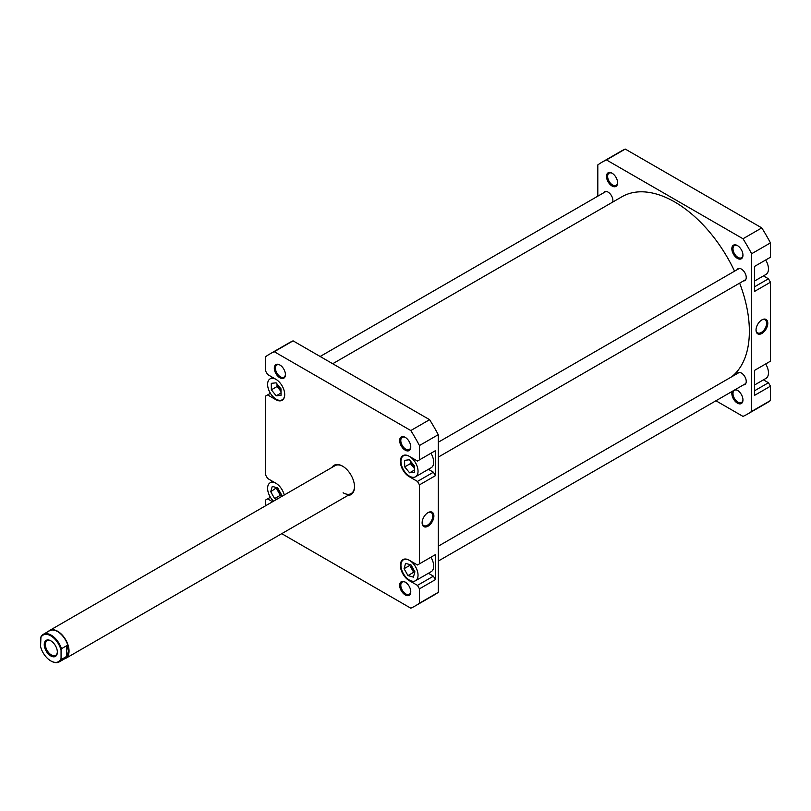 <?xml version="1.0" encoding="UTF-8"?>
<svg xmlns="http://www.w3.org/2000/svg" width="811" height="811" viewBox="0 0 811 811"><rect width="100%" height="100%" fill="white"/><g stroke="black" fill="none" stroke-linecap="round" stroke-linejoin="round"><path stroke-width="1.22" d="M332.703 363.733L621.946 196.749A105.562 60.947 60 0 1 675.391 202.355A105.562 60.947 60 0 1 734.553 271.178M739.652 283.12A105.562 60.947 60 0 1 731.502 376.892M276.014 379.366A12.084 6.975 -120 0 0 270.114 378.849A12.084 6.975 -120 0 0 268.259 388.54A12.084 6.975 -120 0 0 276.156 399.184A12.084 6.975 -120 0 0 282.198 399.782A12.084 6.975 -120 0 0 284.702 394.41M409.484 580.118A12.084 6.975 -120 0 0 415.536 580.717A12.084 6.975 -120 0 0 417.381 571.035A12.084 6.975 -120 0 0 409.484 560.381A12.084 6.975 -120 0 0 403.442 559.783A12.084 6.975 -120 0 0 401.597 569.464A12.084 6.975 -120 0 0 409.484 580.118M415.536 580.717L431.199 571.674A12.084 6.975 -120 0 0 430.905 557.228M409.484 476.169A12.084 6.975 -120 0 0 415.536 476.767A12.084 6.975 -120 0 0 417.381 467.075A12.084 6.975 -120 0 0 409.484 456.431A12.084 6.975 -120 0 0 403.442 455.833A12.084 6.975 -120 0 0 401.597 465.514A12.084 6.975 -120 0 0 409.484 476.169M415.536 476.767L431.199 467.714A12.084 6.975 -120 0 0 430.905 453.268M405.216 450.176A7.857 4.531 60 0 1 399.661 440.555A7.857 4.531 60 0 1 405.216 437.342L405.216 437.342A7.857 4.531 60 0 1 410.771 446.973A7.857 4.531 60 0 1 405.216 450.176M405.51 437.524A7.056 4.075 -120 0 0 402.256 437.322A7.056 4.075 -120 0 0 401.181 442.978A7.056 4.075 -120 0 0 405.784 449.193A7.056 4.075 -120 0 0 409.312 449.537A7.056 4.075 -120 0 0 410.761 446.628M405.216 594.919A7.857 4.531 60 0 1 399.661 585.299A7.857 4.531 60 0 1 405.216 582.095L405.216 582.095A7.857 4.531 60 0 1 410.771 591.716A7.857 4.531 60 0 1 405.216 594.919M405.51 582.268A7.056 4.075 -120 0 0 402.256 582.075A7.056 4.075 -120 0 0 401.181 587.722A7.056 4.075 -120 0 0 405.784 593.936A7.056 4.075 -120 0 0 409.312 594.281A7.056 4.075 -120 0 0 410.761 591.371M279.866 377.804A7.857 4.531 60 0 1 274.311 368.184A7.857 4.531 60 0 1 279.866 364.97L279.866 364.97A7.857 4.531 60 0 1 285.421 374.601A7.857 4.531 60 0 1 279.866 377.804M280.15 365.153A7.056 4.075 -120 0 0 276.906 364.95A7.056 4.075 -120 0 0 275.821 370.607A7.056 4.075 -120 0 0 280.434 376.821A7.056 4.075 -120 0 0 283.962 377.166A7.056 4.075 -120 0 0 285.411 374.256M331.902 467.481A16.919 9.773 60 0 1 342.536 466.132L342.536 466.132A16.919 9.773 60 0 1 354.508 486.853A16.919 9.773 60 0 1 348.02 495.399M342.83 466.305A16.119 9.306 -120 0 0 335.055 465.666L49.583 630.471A16.119 9.306 60 0 1 57.642 631.272A16.119 9.306 60 0 1 68.175 645.475A16.119 9.306 60 0 1 65.701 658.39A16.119 9.306 60 0 1 64.333 658.948M428.005 512.633L428.005 512.633A8.313 4.795 -60 0 1 433.885 516.029A8.313 4.795 -60 0 1 428.005 526.207A8.313 4.795 -60 0 1 422.125 522.821A8.313 4.795 -60 0 1 428.005 512.633L428.005 512.633M422.136 522.477A7.502 4.339 120 0 0 423.687 525.599A7.502 4.339 120 0 0 427.438 525.224A7.502 4.339 120 0 0 432.344 518.614A7.502 4.339 120 0 0 431.188 512.593A7.502 4.339 120 0 0 427.711 512.816M411.39 462.219A5.636 3.254 -120 0 0 414.289 466.974M411.238 565.308A5.636 3.254 -120 0 0 414.522 571.116M278.051 385.225A5.636 3.254 -120 0 0 280.981 390.02M277.899 488.313A5.636 3.254 -120 0 0 281.184 494.132M428.411 573.276L433.419 576.175L435.416 579.622L435.416 554.623L433.419 555.778M428.411 469.326L433.419 472.215L435.416 475.672L435.416 450.673L433.419 451.818M281.731 533.668L410.802 608.189A145.443 83.979 -120 0 0 415.262 605.908L434.067 595.051A145.443 83.979 -120 0 0 438.264 592.334L438.264 434.676A145.443 83.979 -120 0 0 429.607 419.682L293.075 340.853A145.443 83.979 -120 0 0 288.615 343.134L269.82 353.991A145.443 83.979 -120 0 0 265.613 356.708L265.613 371.063L267.61 374.51L275.872 379.284A12.489 7.208 -120 0 1 284.032 390.294A12.489 7.208 -120 0 1 282.116 400.299A12.489 7.208 -120 0 1 275.872 399.681L267.61 394.906L265.613 396.062L265.613 475.013L267.61 478.47L275.872 483.234A12.489 7.208 -120 0 1 284.235 494.994M270.408 497.255L267.61 498.866L272.577 501.735M267.61 498.866L265.613 500.012L265.613 505.75M415.262 605.908A145.443 83.979 -120 0 0 419.459 603.191L419.459 588.837L417.462 585.38L433.419 576.175M435.416 475.672L419.459 484.887L419.459 563.838L417.462 564.983L409.2 560.219A12.489 7.208 -120 0 0 402.955 559.6A12.489 7.208 -120 0 0 401.039 569.606A12.489 7.208 -120 0 0 409.2 580.615L417.462 585.38M419.459 484.887L417.462 481.43L433.419 472.215M293.075 340.853L274.27 351.71L410.802 430.54A145.443 83.979 -120 0 1 419.459 445.533L419.459 459.878L417.462 461.033L409.2 456.258A12.489 7.208 -120 0 0 402.955 455.64A12.489 7.208 -120 0 0 401.039 465.656A12.489 7.208 -120 0 0 409.2 476.655L417.462 481.43M274.27 351.71A145.443 83.979 -120 0 0 269.82 353.991M435.416 579.622L419.459 588.837M438.264 592.334L419.459 603.191M419.459 445.533L438.264 434.676M419.459 459.878L435.416 450.673M419.459 563.838L435.416 554.623M410.802 430.54L429.607 419.682M343.104 492.774A16.119 9.306 -120 0 0 351.163 493.575A16.119 9.306 -120 0 0 354.498 486.519M270.408 393.294L267.61 394.906M404.577 460.364L404.709 466.893L409.616 472.823L414.391 472.225L414.269 465.696L409.362 459.766L404.577 460.364M405.591 563.371L404.06 568.693L407.963 575.577L413.387 577.128L414.908 571.806L411.015 564.922L405.591 563.371M280.991 496.869L281.579 494.842L277.697 487.948L272.273 486.387L270.732 491.699L274.615 498.593L276.886 499.241M276.014 483.326A12.084 6.975 -120 0 0 270.114 482.809A12.084 6.975 -120 0 0 273.55 501.168M271.29 383.329L271.34 389.827L276.216 395.809L281.032 395.302L280.971 388.814L276.105 382.833L271.29 383.329M410.356 460.972L410.407 463.608L404.709 466.893M414.35 470.096L409.616 472.823M410.407 463.608L414.32 468.332M409.991 564.628L409.768 565.409L404.06 568.693M409.768 565.409L413.661 572.292L414.685 572.586M413.661 572.292L407.963 575.577M277.017 383.958L277.038 386.533L271.34 389.827M281.011 393.041L276.216 395.809M277.038 386.533L280.991 391.389M276.652 487.654L270.732 491.699M276.429 488.415L280.312 495.298L281.366 495.602M280.312 495.298L274.615 498.593M765.665 260.007A12.084 6.975 60 0 1 765.949 274.453L754.494 281.062M765.665 363.957A12.084 6.975 60 0 1 765.949 378.402L754.494 385.022M735.324 389.574A7.857 4.531 60 0 1 737.402 390.304A7.857 4.531 60 0 1 742.957 399.924A7.857 4.531 60 0 1 737.402 403.138A7.857 4.531 60 0 1 732.252 391.348M737.696 390.486A7.056 4.075 -120 0 0 734.442 390.284A7.056 4.075 -120 0 0 733.367 395.94A7.056 4.075 -120 0 0 737.969 402.144A7.056 4.075 -120 0 0 741.497 402.499A7.056 4.075 -120 0 0 742.947 399.59M737.402 258.385A7.857 4.531 60 0 1 731.846 248.764A7.857 4.531 60 0 1 737.402 245.561L737.402 245.561A7.857 4.531 60 0 1 742.957 255.181A7.857 4.531 60 0 1 737.402 258.385M737.696 245.733A7.056 4.075 -120 0 0 734.442 245.54A7.056 4.075 -120 0 0 733.367 251.187A7.056 4.075 -120 0 0 737.969 257.401A7.056 4.075 -120 0 0 741.497 257.756A7.056 4.075 -120 0 0 742.947 254.836M612.052 186.013A7.857 4.531 60 0 1 606.496 176.392A7.857 4.531 60 0 1 612.052 173.189L612.052 173.189A7.857 4.531 60 0 1 617.607 182.81A7.857 4.531 60 0 1 612.052 186.013M612.346 173.361A7.056 4.075 -120 0 0 609.091 173.169A7.056 4.075 -120 0 0 608.017 178.815A7.056 4.075 -120 0 0 612.619 185.03A7.056 4.075 -120 0 0 616.147 185.384A7.056 4.075 -120 0 0 617.597 182.465M761.904 333.433A8.313 4.795 -60 0 1 756.024 330.047A8.313 4.795 -60 0 1 761.904 319.869L761.904 319.869A8.313 4.795 -60 0 1 767.784 323.254A8.313 4.795 -60 0 1 761.904 333.433M756.034 329.702A7.502 4.339 120 0 0 757.575 332.824A7.502 4.339 120 0 0 761.336 332.449A7.502 4.339 120 0 0 766.233 325.84A7.502 4.339 120 0 0 765.087 319.818A7.502 4.339 120 0 0 761.61 320.041M737.006 269.759A6.853 3.954 60 0 1 737.969 268.745A6.853 3.954 60 0 1 741.386 269.08A6.853 3.954 60 0 1 745.867 275.122A6.853 3.954 60 0 1 744.812 280.606A6.853 3.954 60 0 1 743.454 280.92M737.006 373.709A6.853 3.954 60 0 1 737.969 372.695A6.853 3.954 60 0 1 741.386 373.04A6.853 3.954 60 0 1 745.867 379.072A6.853 3.954 60 0 1 744.812 384.556A6.853 3.954 60 0 1 743.454 384.88M603.678 192.785A6.853 3.954 60 0 1 604.631 191.761A6.853 3.954 60 0 1 608.057 192.106A6.853 3.954 60 0 1 612.66 202.101M597.808 196.171L597.808 164.917A145.443 83.979 60 0 1 602.005 162.2L620.8 151.343A145.443 83.979 60 0 1 625.261 149.072L761.793 227.901A145.443 83.979 60 0 1 770.45 242.884L770.45 257.239L754.494 266.454L754.494 291.453L770.45 282.238L768.453 278.781L763.445 275.892M770.45 282.238L770.45 361.189L754.494 370.404L754.494 395.403L770.45 386.198L768.453 382.741L763.445 379.852M602.005 162.2A145.443 83.979 60 0 1 606.456 159.929L742.998 238.758A145.443 83.979 60 0 1 751.645 253.742L751.645 411.4A145.443 83.979 60 0 1 747.448 414.127A145.443 83.979 60 0 1 742.998 416.398L715.931 400.776M747.448 414.127L766.253 403.27A145.443 83.979 60 0 0 770.45 400.543L770.45 386.198M751.645 253.742L770.45 242.884M770.45 400.543L751.645 411.4M606.456 159.929L625.261 149.072M761.793 227.901L742.998 238.758M754.494 286.841L768.453 278.781M754.494 390.801L768.453 382.741M40.55 638.348A15.348 8.86 60 0 1 50.809 635.844A15.348 8.86 60 0 1 61.058 650.199L61.464 648.719A15.916 9.185 -120 0 0 51.205 635.155A15.916 9.185 -120 0 0 43.247 634.364A15.916 9.185 -120 0 0 40.945 636.878L40.55 646.56A15.348 8.86 60 0 0 50.809 660.914L51.205 661.137A15.916 9.185 -120 0 0 59.162 661.928A15.916 9.185 -120 0 0 61.464 659.414L61.058 658.4A15.348 8.86 60 0 1 50.809 660.914M43.247 634.364L49.542 630.735A15.916 9.185 60 0 1 57.5 631.516A15.916 9.185 60 0 1 68.753 651.01A15.916 9.185 60 0 1 65.458 658.299L59.162 661.928M50.809 640.812A9.266 5.353 -120 0 0 44.25 644.593A9.266 5.353 -120 0 0 50.809 655.947A9.266 5.353 -120 0 0 57.358 652.166A9.266 5.353 -120 0 0 50.809 640.812L50.809 640.812M57.348 651.821A8.465 4.886 60 0 1 55.604 655.379A8.465 4.886 60 0 1 51.377 654.953A8.465 4.886 60 0 1 45.852 647.502A8.465 4.886 60 0 1 47.15 640.72A8.465 4.886 60 0 1 51.093 640.984M61.058 658.4L61.058 650.199M61.464 659.414L66.755 656.352L66.755 645.657L61.464 648.719M66.755 656.352L68.753 651.01L66.755 645.657M48.417 631.384A16.119 9.306 60 0 1 49.583 630.471M409.778 580.281L409.2 580.615M409.778 476.331L409.2 476.655M276.45 399.347L275.872 399.681M438.264 546.198L739.328 372.381M438.264 561.08L745.775 383.542M438.264 442.238L739.328 268.421M438.264 457.13L745.775 279.592M282.198 399.782L283.485 399.042M403.442 455.833L404.73 455.083M403.442 559.783L404.73 559.043M270.114 482.809L272.618 481.359M270.114 378.849L272.618 377.409M351.163 493.575L65.701 658.39M320.142 356.485L605.989 191.447"/></g></svg>

